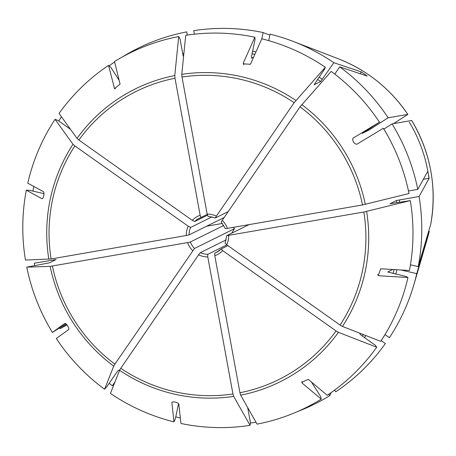 <?xml version="1.0" encoding="UTF-8"?>
<svg xmlns="http://www.w3.org/2000/svg" width="456" height="456" viewBox="0 0 456 456"><rect width="100%" height="100%" fill="white"/><g stroke="black" fill="none" stroke-linecap="round" stroke-linejoin="round"><path stroke-width="0.68" d="M215.363 217.957L207.959 216.258L207.149 214.046A21.517 21.13 63.7 0 1 216.366 216.161L294.16 102.691L325.327 67.271L324.598 69.107L314.144 84.748L320.676 81.516L333.838 62.711L361.363 71.923L367.228 76.078L339.709 66.867A198.611 195.025 63.7 0 1 388.153 117.785L407.829 114.399L393.642 123.599M222.232 220.316A21.517 21.13 63.7 0 1 227.373 228.376L225.378 228.616L221.228 222.106L222.232 220.316L300.031 106.846L331.193 71.427A197.961 194.393 63.7 0 1 379.466 122.162L362.32 133.369L368.847 130.137L388.153 117.785M353.702 137.74L353.902 137.609C350.493 138.989 355.047 146.057 357.778 143.697L383.348 128.25A197.961 194.393 63.7 0 1 409.009 193.526L362.537 204.932L227.373 228.376M172.351 402.169L172.009 402.545M226.871 244.872L207.765 254.323L207.793 256.927A21.517 21.13 63.7 0 1 198.577 254.818L120.783 368.288L119.586 370.283L110.443 393.408A197.961 194.393 63.7 0 0 173.975 421.88L171.94 403.007C171.097 400.63 179.202 402.454 178.9 404.597L180.941 423.476A197.961 194.393 63.7 0 0 250.065 425.351L250.378 422.25L247.682 407.567M224.141 217.535L189.046 234.897L186.27 235.507A21.517 21.13 63.7 0 1 188.22 226.216L74.864 145.909L73 144.278L55.033 119.329A197.961 194.393 63.7 0 0 27.787 183.169L43.103 191.52C45.041 191.925 43.348 200.11 41.627 198.537L26.317 190.186L29.777 190.391L43.97 193.64M41.952 198.634L42.311 198.559M194.387 34.183L193.737 30.655A198.611 195.025 63.7 0 1 263.112 32.541L261.795 38.794L250.424 64.302L243.316 63.829L243.464 62.706L254.83 37.204L255.075 39.478L251.587 56.065L251.501 58.203L253.604 57.16M263.112 32.541L269.878 35.078M216.366 216.161L215.409 217.945L228.194 211.618M353.497 137.911L379.466 122.162M225.104 243.19L226.712 235.678L363.842 212.023L410.309 200.617L389.988 203.752L396.515 200.52L419.087 196.473L429.147 178.279L427.842 171.188L417.787 189.382L408.479 190.996M377.539 274.66L379.261 275.789L407.977 277.51L406.131 276.501L387.765 272.004L392.833 269.496M400.824 269.975L416.755 273.617L429.278 231.255A146.775 144.124 63.7 0 1 427.323 238.67L413.82 284.892A198.611 195.025 63.7 0 1 389.413 337.685L385.007 334.562M379.261 275.789L378.258 275.47L380.737 268.766L409.454 270.493A197.961 194.393 63.7 0 0 410.309 200.617M410.451 264.822L418.226 266.6L430.755 224.238A146.775 144.124 63.7 0 0 411.711 120.487C430.743 152.868 437.087 187.445 430.755 224.232M359.83 333.843L361.408 335.411L375.277 345.238L376.707 347.221L338.426 332.321L336.055 330.948L222.693 250.635L221.114 249.027L227.96 245.641M359.824 333.872A175.737 172.567 63.7 0 0 359.858 333.82L360.536 333.484M381.216 340.603L385.383 343.556A198.611 195.025 63.7 0 1 335.719 391.807L334.624 390.085M301.957 381.358L302.282 383.2L321.258 399.137L320.585 396.412L311.414 382.025M328.839 394.206L329.756 395.643L331.181 392.576M207.793 256.927L232.942 393.95L233.671 396.384L250.065 425.351M119.86 369.736L118.184 370.568L116.434 372.729L106.915 386.614L104.572 389.247L113.715 366.122L114.912 364.133L194.484 248.469L234.469 228.69L231.602 233.261M233.29 227.35A19.106 18.764 63.7 0 0 234.469 228.69L233.341 227.344M114.98 381.928L112.364 385.742A198.611 195.025 63.7 0 1 109.161 383.336M198.577 254.818L200.349 252.63L226.204 239.839M64.678 323.555L52.423 332.424L65.909 323.868M66.627 324.501L60.038 328.736L66.981 324.883M186.27 235.507L51.1 258.957L25.456 260.057A197.961 194.393 63.7 0 1 26.317 190.186M192.25 220.339A21.517 21.13 63.7 0 1 200.15 215.26L175.001 78.244L174.785 75.553L178.706 36.537A197.961 194.393 63.7 0 0 114.513 61.543L120.082 84.109L114.559 88.652L108.545 65.379A197.961 194.393 63.7 0 0 59.063 113.459L77.03 138.407L78.888 140.032L192.25 220.339L194.644 221.548L207.429 215.226M122.328 56.971L122.322 56.966A198.611 195.025 63.7 0 1 186.743 31.869L187.33 35.078M178.706 36.537L180.012 38.84L183.084 55.603M200.15 215.26L200.999 217.466L207.212 214.388M207.149 214.046L182.001 77.03L181.784 74.339L185.7 35.323A197.961 194.393 63.7 0 1 254.83 37.204M261.79 38.794A197.961 194.393 63.7 0 1 325.327 67.271M109.138 65.875A198.611 195.025 63.7 0 1 114.621 61.976M108.545 65.379L110.831 67.3L119.153 80.353M55.033 119.329L58.077 120.515L70.463 129.287M188.22 226.216L190.619 227.424L212.074 216.805M192.711 250.663A21.517 21.13 63.7 0 1 187.57 242.603L50.137 266.361L26.761 267.153L49.516 262.816L56.071 259.555M222.408 223.451L206.659 226.182M187.57 242.603L190.351 241.988L223.805 225.435M104.572 389.247A197.961 194.393 63.7 0 1 56.299 338.512L68.463 329.699C70.23 329.129 65.692 322.05 64.587 323.612L64.627 323.583M173.975 421.88L175.349 418.807L178.507 403.771M222.693 250.635A21.517 21.13 63.7 0 1 214.793 255.713L214.759 253.108L217.871 251.575M376.707 347.221A197.961 194.393 63.7 0 1 327.22 395.301L308.25 379.363L301.781 382.373L302.282 383.2M228.673 235.473A21.517 21.13 63.7 0 1 226.723 244.764L340.079 325.071L342.456 326.445L380.731 341.344A197.961 194.393 63.7 0 0 407.977 277.51M214.793 255.713L239.941 392.736L240.665 395.17L257.064 424.137A197.961 194.393 63.7 0 0 321.258 399.137M52.423 332.424A197.961 194.393 63.7 0 1 26.761 267.153M256.021 422.296A198.611 195.025 63.7 0 1 250.298 423.02M56.042 259.584L34.285 263.226A198.611 195.025 63.7 0 0 34.759 265.506M32.935 191.115A198.611 195.025 63.7 0 1 33.767 186.424M334.75 74.1L339.709 66.867M383.878 129.116L392.035 123.878A198.611 195.025 63.7 0 1 417.787 189.382M226.712 235.678L249.084 224.608M419.087 196.473A198.611 195.025 63.7 0 1 418.226 266.6M416.755 273.617A198.611 195.025 63.7 0 1 413.82 284.892M329.756 395.643A198.611 195.025 63.7 0 1 297.494 411.58M180.354 418.061A198.611 195.025 63.7 0 1 175.765 416.818M60.038 328.736A198.611 195.025 63.7 0 1 59.565 327.95M58.801 121.028A198.611 195.025 63.7 0 1 61.457 116.782M392.035 123.878L411.711 120.487M268.704 40.647L270.077 34.132A198.611 195.025 63.7 0 1 293.402 41.49A198.611 195.025 63.7 0 1 333.838 62.711M226.723 244.764L225.11 243.19M317.524 79.429A175.737 172.567 63.7 0 1 320.676 81.516M319.086 77.144A178.148 174.933 63.7 0 1 322.426 79.355M368.368 129.418A175.737 172.567 63.7 0 1 368.847 130.137M243.874 64.86L243.464 62.706M361.363 71.923L360.137 73.707M252.054 53.842A175.737 172.567 63.7 0 1 254.858 54.344M181.784 74.339A163.362 160.415 63.7 0 1 295.87 100.445M182.731 53.654A178.148 174.933 63.7 0 1 183.888 53.38M183.192 56.122A175.737 172.567 63.7 0 1 183.625 56.02M194.644 221.548A19.106 18.764 63.7 0 1 199.409 218.162A19.106 18.764 63.7 0 1 200.976 217.472M189.046 234.897A19.106 18.764 63.7 0 1 190.619 227.424M194.484 248.469A19.106 18.764 63.7 0 1 190.351 241.988M207.765 254.323A19.106 18.764 63.7 0 1 200.349 252.63M221.08 249.056A19.106 18.764 63.7 0 1 216.355 252.413A19.106 18.764 63.7 0 1 214.759 253.108M394.104 269.57A175.737 172.567 63.7 0 1 393.118 273.526M396.515 200.52A175.737 172.567 63.7 0 1 396.857 202.692M300.031 106.846A160.757 157.856 63.7 0 1 362.537 204.932M301.735 104.601A163.362 160.415 63.7 0 1 365.319 204.368M363.842 212.023A160.757 157.856 63.7 0 1 340.079 325.071M366.618 211.459A163.362 160.415 63.7 0 1 342.456 326.445M336.055 330.948A160.757 157.856 63.7 0 1 239.941 392.736M338.426 332.321A163.362 160.415 63.7 0 1 240.665 395.17M232.942 393.95A160.757 157.856 63.7 0 1 120.783 368.288M233.671 396.384A163.362 160.415 63.7 0 1 119.586 370.283M114.912 364.133A160.757 157.856 63.7 0 1 52.406 266.047M113.715 366.122A163.362 160.415 63.7 0 1 50.137 266.361M51.1 258.957A160.757 157.856 63.7 0 1 74.864 145.909M48.832 259.264A163.362 160.415 63.7 0 1 73 144.278M78.888 140.032A160.757 157.856 63.7 0 1 175.001 78.244M77.03 138.407A163.362 160.415 63.7 0 1 174.785 75.553M363.421 334.607A175.737 172.567 63.7 0 1 362.309 336.049M365.94 335.587A178.148 174.933 63.7 0 1 364.429 337.548M54.258 260.467A178.148 174.933 63.7 0 1 54.116 259.789M370.734 127.897A178.148 174.933 63.7 0 1 371.247 128.655M399.257 199.916A178.148 174.933 63.7 0 1 399.616 202.213M396.874 269.735A178.148 174.933 63.7 0 1 395.779 274.136M252.601 51.237A178.148 174.933 63.7 0 1 255.976 51.841M338.335 58.801A146.775 144.124 63.7 0 1 407.829 114.399C390.273 88.663 367.103 70.127 338.335 58.801L293.402 41.49M409.283 122.128A143.195 140.613 63.7 0 1 428.965 178.313M182.001 77.03A160.757 157.856 63.7 0 1 294.16 102.691M115.414 88.909L114.114 87.945M429.147 178.279L423.367 179.282M199.409 218.162L200.993 217.466M429.278 231.255L427.323 238.67M221.092 249.039L216.355 252.413"/></g></svg>
